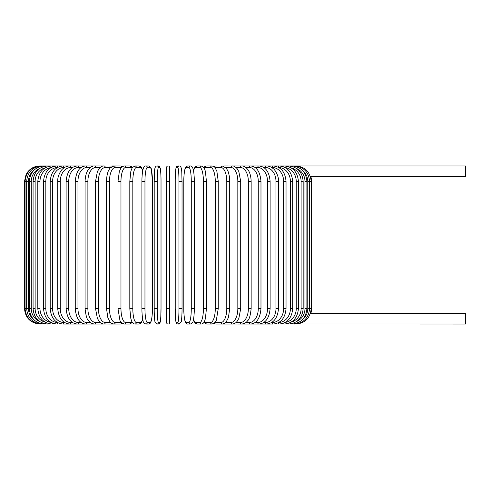 <?xml version="1.0" encoding="UTF-8"?>
<svg xmlns="http://www.w3.org/2000/svg" width="490" height="490" viewBox="0 0 490 490"><rect width="100%" height="100%" fill="white"/><g stroke="black" fill="none" stroke-linecap="round" stroke-linejoin="round"><path stroke-width="0.73" d="M166.582 181.343L166.582 167.5A1.537 1.537 0 0 1 168.119 165.963A1.537 1.537 0 0 1 169.656 167.5L169.656 322.5A1.537 1.537 0 0 1 168.119 324.037A1.537 1.537 0 0 1 166.582 322.5L166.582 181.343L169.656 181.343L169.656 167.5A1.537 1.537 0 0 0 168.119 165.963A1.537 1.537 0 0 0 166.582 167.5A1.537 1.537 0 0 1 168.119 165.963A1.537 1.537 0 0 1 169.656 167.5A1.537 1.537 0 0 0 168.119 165.963A1.537 1.537 0 0 0 166.582 167.5A1.537 1.537 0 0 1 168.119 165.963A1.537 1.537 0 0 1 169.656 167.5L169.656 181.343M310.348 176.296L465.5 176.418L465.5 165.963L232.854 165.963A1.537 1.262 -90 0 0 232.664 165.981M302.373 319.688A13.836 13.628 -90 0 0 307.769 308.657L311.732 308.657L310.923 313.582L465.5 313.582L465.5 324.037L295.831 323.97M310.923 313.582L310.348 313.704M166.582 322.5L166.582 308.657L166.582 322.5A1.537 1.537 0 0 0 168.119 324.037A1.537 1.537 0 0 0 169.656 322.5A1.537 1.537 0 0 1 168.119 324.037A1.537 1.537 0 0 1 166.582 322.5M33.859 170.312A13.836 13.628 90 0 0 28.463 181.343L28.463 308.657L24.5 308.657C25.413 317.998 30.539 323.124 39.874 324.037L39.874 324.025M24.5 308.657L24.5 181.343L28.463 181.343M24.5 181.343L26.068 174.575L27.955 171.635C31.078 167.954 35.053 166.067 39.874 165.963L39.874 165.975M307.769 308.657L307.769 181.343L311.732 181.343L311.732 308.657M295.831 166.03L295.868 165.963C305.007 166.704 310.115 171.831 311.193 181.343L311.193 308.657C310.146 318.139 305.037 323.259 295.868 324.037M294.282 323.853L294.41 324.037C303.61 323.137 308.663 318.01 309.576 308.657L309.576 181.343C308.663 171.99 303.61 166.863 294.41 165.963L294.282 166.147M307.769 181.343A13.836 13.628 -90 0 0 302.373 170.312M306.893 308.657L304.958 308.657L304.958 181.343L306.893 181.343L306.893 308.657C305.981 318.028 301.013 323.155 291.991 324.037A1.537 0.398 90 0 1 291.734 323.682M296.701 321.446A13.836 13.365 -90 0 0 304.958 308.657M304.958 181.343A13.836 13.365 -90 0 0 296.701 168.554M291.734 166.318A1.537 0.398 -90 0 1 291.991 165.963C301.013 166.845 305.981 171.972 306.893 181.343M303.163 308.657L301.105 308.657L301.105 181.343L303.163 181.343L303.163 308.657C302.25 318.053 297.406 323.18 288.622 324.037A1.537 0.527 90 0 1 288.212 323.443M291.176 322.108A13.836 13.003 -90 0 0 301.105 308.657M301.105 181.343A13.836 13.003 -90 0 0 291.176 167.892M288.212 166.557A1.537 0.527 -90 0 1 288.622 165.963C297.406 166.821 302.25 171.947 303.163 181.343M298.422 308.657L296.236 308.657L296.236 181.343L298.422 181.343L298.422 308.657C297.51 318.084 292.818 323.21 284.341 324.037A1.537 0.649 90 0 1 283.753 323.13M285.272 322.389A13.836 12.544 -90 0 0 296.236 308.657M296.236 181.343A13.836 12.544 -90 0 0 285.272 167.611M283.753 166.87A1.537 0.649 -90 0 1 284.341 165.963C292.818 166.79 297.51 171.917 298.422 181.343M292.702 308.657L290.392 308.657L290.392 181.343L292.702 181.343L292.702 308.657C291.783 318.132 287.275 323.253 279.178 324.037A1.537 0.772 90 0 1 278.412 322.702M278.798 322.494A13.836 11.987 -90 0 0 290.392 308.657M290.392 181.343A13.836 11.987 -90 0 0 278.798 167.507M278.412 167.298A1.537 0.772 -90 0 1 279.178 165.963C287.275 166.747 291.783 171.868 292.702 181.343M286.038 308.657L283.618 308.657L283.618 181.343L286.038 181.343L286.038 308.657C285.125 318.182 280.837 323.308 273.163 324.037A1.537 0.882 90 0 1 272.281 322.5A13.836 11.337 -90 0 0 283.618 308.657M271.662 322.5L272.281 322.5M283.618 181.343A13.836 11.337 -90 0 0 272.281 167.5L271.662 167.5M272.281 167.5A1.537 0.882 -90 0 1 273.163 165.963C280.837 166.692 285.125 171.819 286.038 181.343M278.492 308.657L275.968 308.657L275.968 181.343L278.492 181.343L278.492 308.657C277.585 318.249 273.536 323.376 266.358 324.037L273.163 324.037M263.761 322.5L265.366 322.5A13.836 10.602 -90 0 0 275.968 308.657M265.366 322.5A1.537 0.986 90 0 0 266.358 324.037L258.8 324.037A1.537 1.09 90 0 1 257.709 322.5A13.836 9.788 -90 0 0 267.497 308.657L267.497 181.343L270.119 181.343L270.119 308.657L267.497 308.657M275.968 181.343A13.836 10.602 -90 0 0 265.366 167.5L263.761 167.5M265.366 167.5A1.537 0.986 -90 0 1 266.358 165.963C268.832 165.969 271.135 166.87 273.261 168.683C274.902 169.595 278.933 175.922 278.492 181.343M255.137 322.5L257.709 322.5M267.497 181.343A13.836 9.788 -90 0 0 257.709 167.5L255.137 167.5M257.709 167.5A1.537 1.09 -90 0 1 258.8 165.963C265.445 166.545 269.218 171.672 270.119 181.343M260.98 308.657L258.267 308.657L258.267 181.343L260.98 181.343L260.98 308.657C260.092 318.433 256.613 323.553 250.549 324.037L258.8 324.037C265.445 323.455 269.218 318.329 270.119 308.657M245.87 322.5L249.373 322.5A13.836 8.893 -90 0 0 258.267 308.657M249.373 322.5A1.537 1.176 90 0 0 250.549 324.037L241.674 324.037A1.537 1.262 90 0 1 240.412 322.5A13.836 7.938 -90 0 0 248.35 308.657L248.35 181.343L251.15 181.343L251.15 308.657L248.35 308.657M258.267 181.343A13.836 8.893 -90 0 0 249.373 167.5L245.87 167.5M249.373 167.5A1.537 1.176 -90 0 1 250.549 165.963C256.613 166.447 260.092 171.567 260.98 181.343M236.021 322.5L240.412 322.5M248.35 181.343A13.836 7.938 -90 0 0 240.412 167.5L236.021 167.5M232.658 324.019A1.537 1.262 90 0 0 232.854 324.037L232.236 324.037A1.537 1.329 90 0 1 230.906 322.5A13.836 6.921 -90 0 0 237.828 308.657L237.828 181.343L240.694 181.343L240.694 308.657L237.828 308.657M240.412 167.5A1.537 1.262 -90 0 1 241.674 165.963C243.457 165.736 245.459 166.87 247.671 169.356C248.644 170.483 250.947 174.152 251.15 181.343M225.676 322.5L230.906 322.5M237.828 181.343A13.836 6.921 -90 0 0 230.906 167.5L225.676 167.5M223.789 323.761A1.537 1.329 90 0 0 224.549 324.037L232.236 324.037C234.373 323.81 235.984 322.928 237.068 321.397L238.851 318.396L240.694 308.657M223.789 166.239A1.537 1.329 -90 0 1 224.549 165.963L232.53 165.975M230.906 167.5A1.537 1.329 -90 0 1 232.236 165.963C233.718 165.81 235.341 166.704 237.111 168.652L238.844 171.598L240.694 181.343M229.7 308.657L226.772 308.657L226.772 181.343L229.7 181.343L229.7 308.657L228.407 317.581L226.276 321.814C226.08 322.671 224.757 323.406 222.313 324.037A1.537 1.397 90 0 1 220.923 322.5A13.836 5.849 -90 0 0 226.772 308.657M214.914 322.5L220.923 322.5M226.772 181.343A13.836 5.849 -90 0 0 220.923 167.5L214.914 167.5M214.485 322.953A1.537 1.397 90 0 0 215.814 324.037L213.775 323.498L215.814 324.037L224.549 324.037M214.485 167.047A1.537 1.397 -90 0 1 215.814 165.963L213.775 166.502L215.814 165.963L223.367 166.104M220.923 167.5A1.537 1.397 -90 0 1 222.313 165.963L226.276 168.186L227.746 170.673C228.113 171.084 229.828 176.382 229.7 181.343M218.154 308.657L215.269 308.657L215.269 181.343L218.246 181.343L218.246 308.657L216.366 320.031C216.041 321.82 214.577 323.155 211.98 324.037A1.537 1.446 90 0 1 210.535 322.5A13.836 4.735 -90 0 0 215.269 308.657M204.097 322.065A13.836 4.735 -90 0 0 205.273 322.5L210.535 322.5M215.269 181.343A13.836 4.735 -90 0 0 210.535 167.5L205.273 167.5A13.836 4.735 -90 0 0 204.097 167.935M205.273 322.5A1.537 1.446 90 0 0 206.719 324.037L203.809 322.524L206.719 324.037L211.98 324.037M205.273 167.5A1.537 1.446 -90 0 1 206.719 165.963L204.973 166.465L203.809 167.476M210.535 167.5A1.537 1.446 -90 0 1 211.98 165.963L213.775 166.502M206.376 308.657L203.405 308.657L203.405 181.343L206.425 181.343L206.425 308.657L205.402 318.549L204.746 320.693C204.152 322.677 203.007 323.792 201.31 324.037A1.537 1.482 90 0 1 199.822 322.5A13.836 3.583 -90 0 0 203.405 308.657M193.513 319.174A13.836 3.583 -90 0 0 195.841 322.5L199.822 322.5M203.405 181.343A13.836 3.583 -90 0 0 199.822 167.5L195.841 167.5A13.836 3.583 -90 0 0 193.513 170.826M195.841 322.5A1.537 1.482 90 0 0 197.329 324.037L201.31 324.037M195.841 167.5A1.537 1.482 -90 0 1 197.329 165.963L195.675 166.557L194.738 167.611L193.47 170.581M199.822 167.5A1.537 1.482 -90 0 1 201.31 165.963L197.329 165.963M194.303 308.657L191.278 308.657L191.278 181.343L194.328 181.343L194.279 311.371C193.96 318.194 193.274 320.295 193.232 320.46C193.238 322.01 192.288 323.204 190.383 324.037A1.537 1.513 90 0 1 188.871 322.5A13.836 2.401 -90 0 0 191.278 308.657M191.278 181.343A13.836 2.401 -90 0 0 188.871 167.5L186.2 167.5A13.836 2.401 -90 0 0 183.799 181.343L183.799 308.657A13.836 2.401 -90 0 0 186.2 322.5L188.871 322.5M186.2 322.5A1.537 1.513 90 0 0 187.713 324.037L190.383 324.037M186.2 167.5A1.537 1.513 -90 0 1 187.713 165.963C185.814 166.796 184.865 167.99 184.871 169.54C184.828 169.705 184.142 171.806 183.824 178.63L183.817 311.352C184.191 319.063 185.042 321.122 185.104 321.281C185.741 323.247 186.61 324.166 187.713 324.037M188.871 167.5A1.537 1.513 -90 0 1 190.383 165.963L187.713 165.963M178.966 181.343A13.836 1.207 -90 0 0 177.76 167.5L176.425 167.5A13.836 1.207 -90 0 0 175.218 181.343L175.218 308.657A13.836 1.207 -90 0 0 176.425 322.5A1.537 1.531 90 0 0 177.956 324.037L179.291 324.037L181.227 321.93C181.337 322.249 182.084 316.307 182.035 308.657L178.966 308.657L178.966 181.343L182.035 181.343L182.035 308.657C182.084 316.307 181.337 322.249 181.227 321.93L179.291 324.037A1.537 1.531 90 0 1 177.76 322.5A13.836 1.207 -90 0 0 178.966 308.657M177.76 167.5A1.537 1.531 -90 0 1 179.291 165.963C182.409 166.251 181.625 173.062 182.035 181.343L182.035 308.657M176.425 322.5L177.76 322.5M176.425 167.5A1.537 1.531 -90 0 1 177.956 165.963L176.026 168.07C175.91 167.752 175.163 173.693 175.212 181.343L175.218 308.657C175.622 316.938 174.838 323.749 177.956 324.037M169.656 308.657L166.582 308.657M157.266 308.657L154.197 308.657L154.197 181.343L157.266 181.343L157.266 308.657A13.836 1.207 90 0 0 158.472 322.5L159.814 322.5A13.836 1.207 90 0 0 161.02 308.657L161.02 181.343A13.836 1.207 90 0 0 159.814 167.5L158.472 167.5A13.836 1.207 90 0 0 157.266 181.343M159.814 322.5A1.537 1.531 -90 0 1 158.282 324.037L156.941 324.037L155.012 321.93C154.895 322.249 154.154 316.307 154.197 308.657C154.154 316.307 154.895 322.249 155.012 321.93L156.941 324.037A1.537 1.531 -90 0 0 158.472 322.5M161.026 181.343C161.069 173.693 160.322 167.752 160.212 168.07L158.282 165.963L160.212 168.07C160.322 167.752 161.069 173.693 161.026 181.343L161.02 308.657C160.61 316.938 161.4 323.749 158.282 324.037M158.472 167.5A1.537 1.531 90 0 0 156.941 165.963L158.282 165.963A1.537 1.531 90 0 1 159.814 167.5M144.96 308.657L141.91 308.657L141.953 311.371C142.272 318.194 142.958 320.295 143 320.46C143 322.01 143.95 323.204 145.849 324.037A1.537 1.513 -90 0 0 147.361 322.5L150.032 322.5A13.836 2.401 90 0 0 152.433 308.657L152.433 181.343A13.836 2.401 90 0 0 150.032 167.5L147.361 167.5A13.836 2.401 90 0 0 144.96 181.343L144.96 308.657A13.836 2.401 90 0 0 147.361 322.5M141.91 308.657L141.91 181.343L144.96 181.343M145.849 324.037L148.519 324.037A1.537 1.513 -90 0 0 150.032 322.5M148.519 324.037C149.621 324.166 150.497 323.247 151.134 321.281C151.19 321.122 152.041 319.063 152.415 311.352L152.457 181.343L151.367 169.54C151.367 167.99 150.418 166.796 148.519 165.963A1.537 1.513 90 0 1 150.032 167.5M148.519 165.963L145.849 165.963A1.537 1.513 90 0 1 147.361 167.5M142.719 170.826A13.836 3.583 90 0 0 140.391 167.5L136.41 167.5A13.836 3.583 90 0 0 132.827 181.343L132.827 308.657L129.807 308.657L130.836 318.549L131.492 320.693C132.086 322.677 133.231 323.792 134.928 324.037A1.537 1.482 -90 0 0 136.41 322.5L140.391 322.5A13.836 3.583 90 0 0 142.719 319.174M132.827 308.657A13.836 3.583 90 0 0 136.41 322.5M129.856 181.343L132.827 181.343M134.928 324.037L138.903 324.037A1.537 1.482 -90 0 0 140.391 322.5M142.768 170.581L141.5 167.611L140.556 166.557L138.903 165.963A1.537 1.482 90 0 1 140.391 167.5M138.903 165.963L134.928 165.963A1.537 1.482 90 0 1 136.41 167.5M132.135 167.935A13.836 4.735 90 0 0 130.959 167.5L125.703 167.5A13.836 4.735 90 0 0 120.969 181.343L120.969 308.657L117.986 308.657L119.866 320.031C120.191 321.82 121.655 323.155 124.258 324.037A1.537 1.446 -90 0 0 125.703 322.5L130.959 322.5A13.836 4.735 90 0 0 132.135 322.065M120.969 308.657A13.836 4.735 90 0 0 125.703 322.5M118.078 181.343L120.969 181.343M124.258 324.037L129.513 324.037L132.429 322.524L129.513 324.037A1.537 1.446 -90 0 0 130.959 322.5M132.429 167.476L131.259 166.465L129.513 165.963A1.537 1.446 90 0 1 130.959 167.5M122.457 166.502L120.418 165.963L122.457 166.502L124.258 165.963A1.537 1.446 90 0 1 125.703 167.5M121.324 167.5L115.315 167.5A13.836 5.849 90 0 0 109.466 181.343L109.466 308.657L106.532 308.657L107.825 317.581L109.956 321.814C110.152 322.671 111.475 323.406 113.919 324.037A1.537 1.397 -90 0 0 115.315 322.5L121.324 322.5M109.466 308.657A13.836 5.849 90 0 0 115.315 322.5M106.532 308.657L106.532 181.343L109.466 181.343M112.449 323.761A1.537 1.329 -90 0 1 111.683 324.037L120.418 324.037L122.457 323.498L120.418 324.037A1.537 1.397 -90 0 0 121.753 322.953M115.315 167.5A1.537 1.397 90 0 0 113.919 165.963L120.418 165.963A1.537 1.397 90 0 1 121.753 167.047M110.562 167.5L105.326 167.5A13.836 6.921 90 0 0 98.41 181.343L98.41 308.657L95.538 308.657L97.381 318.396L99.164 321.397C100.248 322.928 101.859 323.81 103.996 324.037A1.537 1.329 -90 0 0 105.326 322.5L110.562 322.5M98.41 308.657A13.836 6.921 90 0 0 105.326 322.5M95.538 308.657L95.538 181.343L98.41 181.343M106.532 181.343C106.41 176.382 108.119 171.084 108.492 170.673L109.956 168.186L113.919 165.963L111.683 165.963A1.537 1.329 90 0 1 112.449 166.239M103.702 165.975L103.996 165.963A1.537 1.329 90 0 1 105.326 167.5M100.217 167.5L95.82 167.5A13.836 7.938 90 0 0 87.882 181.343L87.882 308.657L85.088 308.657C85.842 315.664 87.018 319.676 88.604 320.699C89.829 322.591 91.814 323.7 94.564 324.037A1.537 1.262 -90 0 0 95.82 322.5L100.217 322.5M87.882 308.657A13.836 7.938 90 0 0 95.82 322.5M85.088 308.657L85.088 181.343L87.882 181.343M90.368 167.5L86.865 167.5A13.836 8.893 90 0 0 77.965 181.343L77.965 308.657L75.252 308.657C76.14 318.433 79.619 323.553 85.689 324.037L103.384 324.037A1.537 1.262 -90 0 0 103.574 324.019M39.874 165.963L103.384 165.963A1.537 1.262 90 0 1 103.574 165.981M85.088 181.343C85.285 174.152 87.588 170.483 88.561 169.356C90.779 166.87 92.775 165.736 94.564 165.963A1.537 1.262 90 0 1 95.82 167.5M81.095 167.5L78.522 167.5A13.836 9.788 90 0 0 68.741 181.343L68.741 308.657L66.113 308.657C67.02 318.329 70.793 323.455 77.438 324.037L85.689 324.037A1.537 1.176 -90 0 0 86.865 322.5L90.368 322.5M77.965 308.657A13.836 8.893 90 0 0 86.865 322.5M75.252 308.657L75.252 181.343L77.965 181.343M75.252 181.343C76.14 171.567 79.619 166.447 85.689 165.963A1.537 1.176 90 0 1 86.865 167.5M72.477 167.5L70.866 167.5A13.836 10.602 90 0 0 60.264 181.343L60.264 308.657L57.74 308.657C58.653 318.249 62.696 323.376 69.88 324.037L77.438 324.037A1.537 1.09 -90 0 0 78.522 322.5L81.095 322.5M68.741 308.657A13.836 9.788 90 0 0 78.522 322.5M66.113 308.657L66.113 181.343L68.741 181.343M66.113 181.343C67.02 171.672 70.793 166.545 77.438 165.963A1.537 1.09 90 0 1 78.522 167.5M64.57 167.5L63.951 167.5A13.836 11.337 90 0 0 52.614 181.343L52.614 308.657L50.194 308.657C51.107 318.182 55.401 323.308 63.069 324.037L69.88 324.037A1.537 0.986 -90 0 0 70.866 322.5L72.477 322.5M60.264 308.657A13.836 10.602 90 0 0 70.866 322.5M57.74 308.657L57.74 181.343L60.264 181.343M57.74 181.343C57.299 175.922 61.336 169.595 62.971 168.683C65.103 166.87 67.4 165.969 69.88 165.963A1.537 0.986 90 0 1 70.866 167.5M63.069 324.037A1.537 0.882 -90 0 0 63.951 322.5L64.57 322.5M52.614 308.657A13.836 11.337 90 0 0 63.951 322.5M50.194 308.657L50.194 181.343L52.614 181.343M50.194 181.343C51.107 171.819 55.401 166.692 63.069 165.963A1.537 0.882 90 0 1 63.951 167.5M57.434 167.507A13.836 11.987 90 0 0 45.84 181.343L45.84 308.657L43.537 308.657C44.449 318.132 48.957 323.253 57.061 324.037A1.537 0.772 -90 0 0 57.82 322.702M45.84 308.657A13.836 11.987 90 0 0 57.434 322.494M43.537 308.657L43.537 181.343L45.84 181.343M43.537 181.343C44.449 171.868 48.957 166.747 57.061 165.963A1.537 0.772 90 0 1 57.82 167.298M50.96 167.611A13.836 12.544 90 0 0 39.996 181.343L39.996 308.657L37.81 308.657C38.728 318.084 43.42 323.21 51.891 324.037A1.537 0.649 -90 0 0 52.485 323.13M39.996 308.657A13.836 12.544 90 0 0 50.96 322.389M37.81 308.657L37.81 181.343L39.996 181.343M37.81 181.343C38.728 171.917 43.42 166.79 51.891 165.963A1.537 0.649 90 0 1 52.485 166.87M45.056 167.892A13.836 13.003 90 0 0 35.133 181.343L35.133 308.657L33.069 308.657C33.982 318.053 38.826 323.18 47.61 324.037A1.537 0.527 -90 0 0 48.026 323.443M35.133 308.657A13.836 13.003 90 0 0 45.056 322.108M33.069 308.657L33.069 181.343L35.133 181.343M33.069 181.343C33.982 171.947 38.826 166.821 47.61 165.963A1.537 0.527 90 0 1 48.026 166.557M39.531 168.554A13.836 13.365 90 0 0 31.274 181.343L31.274 308.657L29.339 308.657C30.251 318.028 35.219 323.155 44.247 324.037A1.537 0.398 -90 0 0 44.498 323.682M31.274 308.657A13.836 13.365 90 0 0 39.531 321.446M29.339 308.657L29.339 181.343L31.274 181.343M29.339 181.343C30.251 171.972 35.219 166.845 44.247 165.963A1.537 0.398 90 0 1 44.498 166.318M41.95 166.147L41.828 165.963C32.628 166.863 27.569 171.99 26.656 181.343L26.656 308.657C27.569 318.01 32.628 323.137 41.828 324.037L41.95 323.853M28.463 308.657A13.836 13.628 90 0 0 33.859 319.688M40.407 166.03L40.364 165.963C31.225 166.704 26.117 171.831 25.039 181.343L25.039 308.657C26.086 318.139 31.195 323.259 40.364 324.037L40.407 323.97M103.702 324.025L111.683 324.037M310.923 176.418L311.732 181.343M251.15 308.657C250.39 315.664 249.22 319.676 247.628 320.699C246.403 322.591 244.418 323.7 241.674 324.037L232.53 324.025M218.246 181.343L216.892 171.396L215.184 167.843C214.951 167.09 213.879 166.465 211.98 165.963L206.719 165.963M197.329 324.037L195.78 323.516L194.738 322.396L193.47 319.419M201.31 165.963L203.895 167.605L204.746 169.326L205.408 171.482L206.425 181.343M190.383 165.963C191.492 165.834 192.362 166.753 192.999 168.719C193.06 168.879 193.911 170.936 194.279 178.648L194.328 181.343M175.212 181.343C175.163 173.693 175.91 167.752 176.026 168.07L177.956 165.963L179.291 165.963M154.197 308.657L154.197 181.343C154.607 173.062 153.823 166.251 156.941 165.963M145.849 165.963C144.746 165.834 143.87 166.753 143.233 168.719C143.178 168.879 142.321 170.936 141.953 178.648L141.91 181.343M129.807 308.657L129.807 181.343L130.83 171.482L131.485 169.326L132.337 167.605L134.928 165.963M138.903 324.037L140.452 323.516L141.494 322.396L142.768 319.419M117.986 308.657L117.986 181.343L119.346 171.396L121.048 167.843C121.287 167.09 122.353 166.465 124.258 165.963L129.513 165.963M112.865 166.104L103.996 165.963C102.514 165.81 100.891 166.704 99.121 168.652L97.388 171.598L95.538 181.343"/></g></svg>
